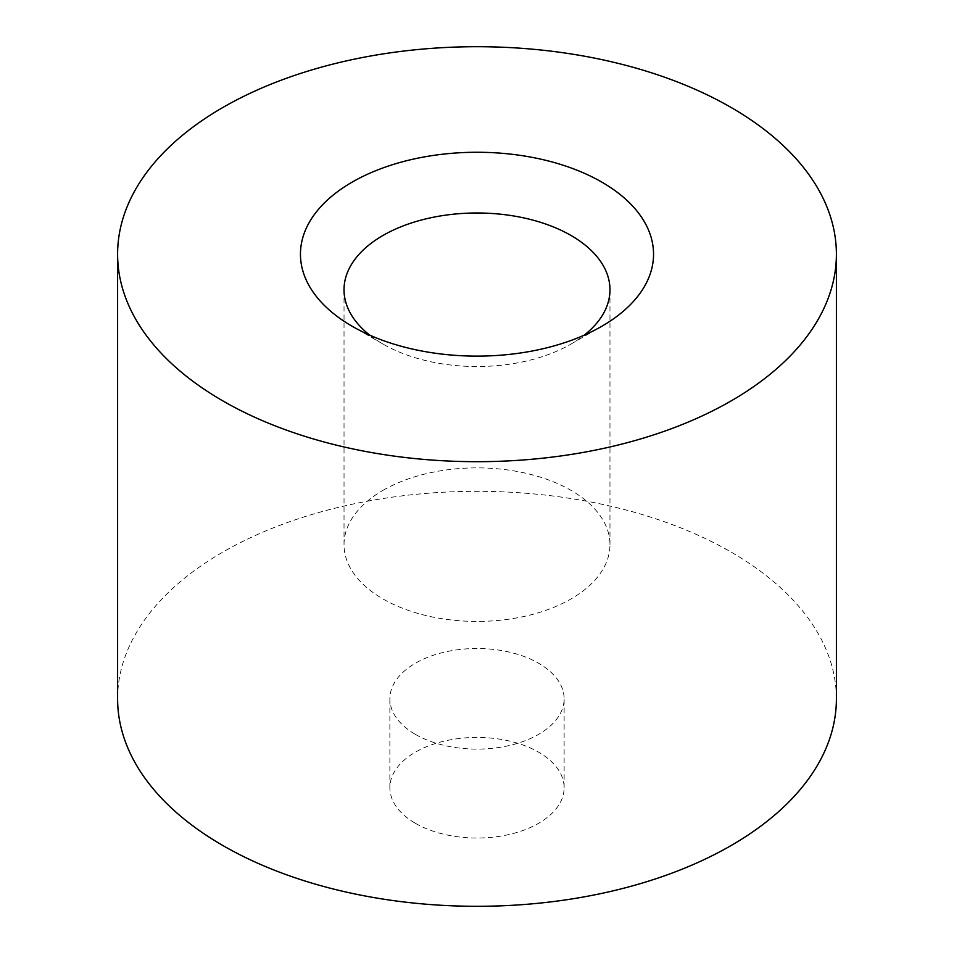 <?xml version="1.0" encoding="UTF-8"?>
<svg xmlns="http://www.w3.org/2000/svg" width="954" height="954" viewBox="0 0 954 954"><rect width="100%" height="100%" fill="white"/><g stroke="black" fill="none" stroke-linecap="round" stroke-linejoin="round"><path stroke-width="0.72" stroke-dasharray="4.77 3.58" d="M382.971 490.356A132.976 76.773 180 0 1 527.884 473.721A132.976 76.773 180 0 1 609.976 544.651A132.976 76.773 180 0 1 571.029 598.933A132.976 76.773 180 0 1 426.116 615.58A132.976 76.773 180 0 1 344.024 544.651A132.976 76.773 180 0 1 382.971 490.356M415.395 734.377A87.124 50.3 0 0 0 510.342 745.277A87.124 50.3 0 0 0 564.124 698.805A87.124 50.3 0 0 0 477 648.505A87.124 50.3 0 0 0 389.876 698.805A87.124 50.3 0 0 0 415.395 734.377M117.604 698.805A359.396 207.495 180 0 1 339.469 507.111A359.396 207.495 180 0 1 731.134 552.092A359.396 207.495 180 0 1 836.396 698.805M369.758 335.152A132.976 76.773 0 0 0 382.971 344.048A132.976 76.773 0 0 0 571.029 344.048A132.976 76.773 0 0 0 584.242 335.152M382.971 344.048L352.169 326.268L382.971 344.048M415.395 823.302A87.124 50.3 0 0 0 510.342 834.201A87.124 50.3 0 0 0 564.124 787.73A87.124 50.3 0 0 0 477 737.43A87.124 50.3 0 0 0 389.876 787.73A87.124 50.3 0 0 0 415.395 823.302M344.024 289.766L344.024 544.651M609.976 289.766L609.976 544.651M571.029 344.048L601.831 326.268M564.124 787.73L564.124 698.805M389.876 787.73L389.876 698.805"/><path stroke-width="1.43" d="M836.396 254.193L836.396 698.805A359.396 207.495 180 0 1 477 906.3A359.396 207.495 180 0 1 117.604 698.805L117.604 254.193A359.396 207.495 180 0 1 339.469 62.499A359.396 207.495 180 0 1 731.134 107.48A359.396 207.495 180 0 1 836.396 254.193A359.396 207.495 180 0 1 477 461.688A359.396 207.495 180 0 1 117.604 254.193M352.169 326.268L352.169 326.268A176.538 101.923 180 0 1 352.169 182.119A176.538 101.923 180 0 1 601.831 182.119A176.538 101.923 180 0 1 601.831 326.268A176.538 101.923 180 0 1 352.169 326.268M584.242 335.152A132.976 76.773 0 0 0 609.976 289.766A132.976 76.773 0 0 0 527.884 218.836A132.976 76.773 0 0 0 382.971 235.471A132.976 76.773 0 0 0 344.024 289.766A132.976 76.773 0 0 0 369.758 335.152"/></g></svg>
